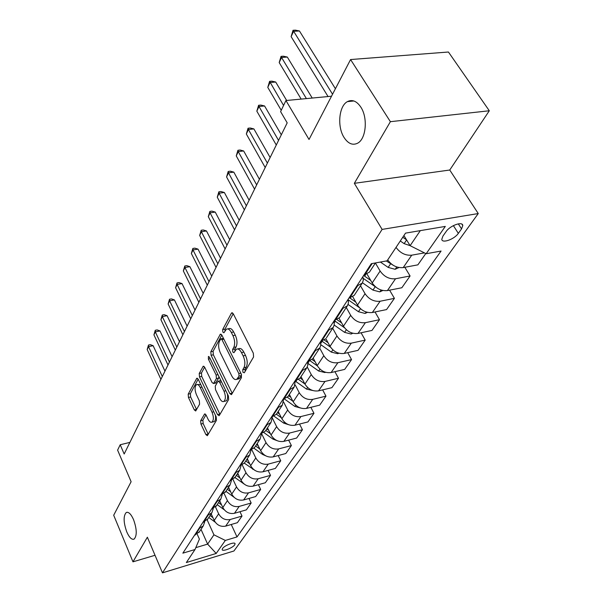 <?xml version="1.0" encoding="UTF-8"?>
<svg xmlns="http://www.w3.org/2000/svg" width="603" height="603" viewBox="0 0 603 603"><rect width="100%" height="100%" fill="white"/><g stroke="black" fill="none" stroke-linecap="round" stroke-linejoin="round"><path stroke-width="0.9" d="M242.934 372.262L244.305 372.775L253.577 356.953L253.328 353.207L233.293 313.839L231.748 312.836L231.364 313.259L222.673 329.547L222.854 332.08L223.909 332.796L226.434 329.163C228.107 328.416 229.743 329.509 231.333 332.441L232.954 335.667C234.906 340.152 235.17 344.057 233.768 347.388L232.622 349.431L232.803 351.986L233.896 352.725L236.414 349.197C238.147 348.436 239.836 349.567 241.486 352.604L243.145 355.891C245.127 360.451 245.391 364.378 243.936 367.672L242.76 369.692L242.934 372.262M133.542 519.598C130.994 513.99 128.56 511.63 126.238 512.512C123.261 515.904 123.434 522.371 126.766 531.899C129.291 537.559 131.748 539.964 134.122 539.105C137.115 535.713 136.926 529.215 133.542 519.598M360.805 107.085C356.69 101.048 352.227 99.224 347.434 101.613C338.871 105.97 337.032 126.728 344.057 137.484C348.127 143.687 352.634 145.594 357.587 143.213C366.089 139.074 368.086 117.871 360.805 107.085M234.695 544.856L235.072 543.793C235.042 541.434 224.467 545.421 222.515 548.542L222.153 549.582C222.228 551.918 232.698 547.969 234.695 544.856M200.678 420.706L200.935 424.052L205.887 434.59L207.334 435.713L216.454 420.329L216.206 416.892L198.221 379.264L196.819 378.224L188.196 394.151L188.46 397.475L194.302 409.912L195.696 410.99L199.585 404.168L199.329 400.791L196.374 394.566C194.611 389.915 194.648 386.613 196.48 384.661C197.739 384.126 198.99 385.061 200.226 387.473L212.03 412.211C213.824 416.899 213.801 420.208 211.954 422.145C210.628 422.688 209.324 421.701 208.035 419.168L206.068 415.03L204.628 413.937L200.678 420.706L202.879 420.178L203.136 423.517L208.246 434.341M390.39 121.685L354.338 183.327L449.748 170.023L489.304 110.764L390.39 121.685L350.577 59.546L309.03 139.474L285.935 100.535L280.599 111.623L287.194 122.861L124.173 453.999L120.201 444.75L117.608 450.132L131.115 481.729L113.696 515.241L132.969 561.83L155.031 555.28M354.338 183.327L382.114 229.404L162.478 572.85L147.366 537.213L132.969 561.83M229.803 393.555L231.364 394.664L231.673 394.339L241.471 377.614L241.223 373.966L221.866 335.147L220.374 334.13L210.824 351.76L211.08 355.273L229.803 393.555L232.261 393.337M228.643 399.518L219.334 415.407L219.047 415.708L217.547 414.593L199.487 376.898L199.231 373.476L203.249 366.194L204.673 367.227L212.037 382.468L213.507 383.531L216.402 378.563L216.145 375.058L208.382 359.117L208.427 356.418L209.437 357.134L228.394 395.983L228.643 399.518M350.577 59.546L448.436 52.016L489.304 110.764M446.13 231.552L442.956 236.044L441.795 239.27C441.931 243.74 454.398 239.278 458.333 233.376L461.544 228.899L462.787 225.56C462.72 221.015 450.026 225.56 446.13 231.552M382.114 229.404L478.262 213.552L233.934 550.991L162.478 572.85M231.251 524.489L237.002 536.934L441.079 251.036L426.155 253.742L445.3 226.411L405.525 233.127L387.088 260.835L371.305 263.699L182.86 553.162L195.01 549.521L199.397 539.12L197.181 534.145M237.002 536.934L225.326 540.431L216.206 553.456L186.342 562.554L195.01 549.521M449.748 170.023L478.262 213.552M129.879 442.406L120.201 444.75M331.514 96.224L285.935 100.535M426.155 253.742L410.115 245.677L403.92 235.547M410.115 245.677L420.329 230.625M201.01 529.359L207.628 544.117L213.937 534.823L207.176 519.892M239.971 511.706L242.014 516.078L237.386 522.688L225.658 526.125C220.69 527.03 216.876 525.153 214.208 520.479L211.178 513.831M242.014 516.078L230.203 519.507C225.198 520.412 221.346 518.505 218.648 513.809L215.512 506.98M249.001 498.447L251.165 503.008L246.371 509.859L234.469 513.289C229.441 514.186 225.552 512.264 222.816 507.538L219.711 500.807M251.165 503.008L239.187 506.422C234.115 507.311 230.188 505.374 227.421 500.618L224.128 493.533M258.37 484.691L260.662 489.448L255.68 496.555L243.62 499.97C238.509 500.852 234.552 498.9 231.748 494.113L228.552 487.292M260.662 489.448L248.504 492.855C243.356 493.729 239.368 491.754 236.527 486.93L233.029 479.521M268.079 470.408L270.513 475.375L265.343 482.754L253.109 486.154C247.923 487.02 243.891 485.031 241.019 480.176L237.733 473.272M270.513 475.375L258.182 478.759C252.959 479.619 248.888 477.606 245.979 472.722L242.233 464.898M278.164 455.567L280.742 460.752L275.375 468.425L262.961 471.802C257.7 472.654 253.592 470.626 250.644 465.704L247.268 458.71M280.742 460.752L268.237 464.122C262.938 464.966 258.785 462.908 255.8 457.956L251.752 449.634M288.641 440.13L291.377 445.557L285.799 453.531L273.204 456.886C267.86 457.722 263.677 455.649 260.647 450.66L257.18 443.582M291.377 445.557L278.692 448.896C273.31 449.725 269.081 447.63 266.006 442.61L261.589 433.67M299.525 424.06L302.442 429.751L296.638 438.049L283.862 441.373C278.435 442.195 274.161 440.077 271.056 435.019L267.476 427.844M302.442 429.751L289.576 433.06C284.103 433.866 279.784 431.725 276.634 426.63L272.42 418.248M310.846 407.327L313.967 413.296L307.914 421.934L294.95 425.221C289.44 426.02 285.083 423.856 281.887 418.738L278.202 411.465M313.967 413.296L300.897 416.56C295.342 417.351 290.94 415.166 287.699 410.002L283.651 402.088M322.635 389.877L325.967 396.148L319.665 405.156L306.505 408.397C300.905 409.173 296.457 406.965 293.171 401.771L289.372 394.407M325.967 396.148L312.708 399.367C307.055 400.136 302.563 397.897 299.231 392.666L295.244 385.008M334.914 371.674L338.487 378.262L331.906 387.661L318.55 390.857C312.859 391.611 308.321 389.35 304.937 384.081L301.018 376.619M338.487 378.262L325.025 381.435C319.281 382.174 314.691 379.89 311.261 374.584L307.251 367.031M347.712 352.657L351.549 359.599L344.682 369.405L331.122 372.556C325.341 373.272 320.706 370.966 317.216 365.622L313.168 358.061M351.549 359.599L337.884 362.712C332.042 363.421 327.361 361.084 323.819 355.702L319.711 348.112M361.069 332.773L365.199 340.1L358.031 350.351L344.253 353.433C338.373 354.119 333.64 351.753 330.045 346.341L325.861 338.682L320.668 341.471M365.199 340.1L351.315 343.145C345.383 343.816 340.597 341.426 336.941 335.969L332.69 328.258M375.013 311.962L379.475 319.703L371.976 330.429L357.986 333.436C352.009 334.092 347.162 331.665 343.454 326.178L339.052 318.271M379.475 319.703L365.38 322.68C359.343 323.306 354.443 320.856 350.675 315.324L346.273 307.507M389.591 290.156L394.422 298.357L386.561 309.58L372.36 312.512C366.277 313.123 361.318 310.643 357.496 305.073L352.755 296.759M394.422 298.357L380.101 301.244C373.966 301.832 368.946 299.314 365.056 293.706L360.496 285.792M404.839 267.287L410.085 275.978L401.847 287.752L387.412 290.586C381.232 291.151 376.159 288.611 372.202 282.958L367.008 274.048M410.085 275.978L395.53 278.767C389.289 279.31 384.156 276.732 380.131 271.041L375.405 263.021M195.794 547.652L207.628 544.117L216.206 553.456M424.437 252.883L411.728 255.182C405.457 255.672 400.226 253.079 396.035 247.381M387.714 259.901C391.822 265.546 396.985 268.116 403.211 267.589L417.871 264.853L425.778 253.554M369.993 271.282L369.413 272.172L364.016 274.893M362.878 276.634L363.3 280.342L362.297 283.078L356.644 286.206M354.768 294.535L354.187 295.417L348.858 298.168M348.059 299.397L348.436 303.075L347.426 305.796L341.848 308.94M340.258 316.688L339.685 317.57L334.431 320.336M333.934 321.098L334.266 324.738L333.248 327.444L327.746 330.61M326.427 337.816L332.962 327.836M320.449 341.811L320.743 345.421L319.718 348.104L314.291 351.278M313.221 357.994L312.648 358.86L307.53 361.649M307.575 361.642L307.816 365.192L306.791 367.838L301.44 371.018M300.588 377.274L300.023 378.141L294.98 380.938M295.327 380.855L294.158 387.096L289.146 389.892M288.513 395.726L287.948 396.586L282.973 399.382M283.583 399.239L282.332 405.156L277.388 407.952M276.943 413.394L276.385 414.246L271.471 417.042M272.307 416.839L271.003 422.462L266.127 425.258M265.855 430.323L265.297 431.175L260.451 433.972M261.491 433.7L260.142 439.059L255.325 441.848M255.212 446.574L254.662 447.418L249.883 450.207M251.097 449.876L249.71 454.986L244.961 457.767M244.999 462.177L244.449 463.014L239.738 465.795M241.102 465.403L239.693 470.28L235.004 473.061M235.185 477.169L229.984 480.772M231.484 480.327L230.06 484.985L225.439 487.759M225.741 491.588L220.608 495.176M222.221 494.671L220.796 499.133L216.236 501.9M216.65 505.465L211.585 509.038M213.304 508.472L211.879 512.761L207.372 515.505M207.899 518.829L202.894 522.386M204.703 521.768L203.286 525.884L198.839 528.62M199.465 531.718L194.52 535.245M213.937 534.823L225.326 540.431M245.119 371.38L245.104 369.179L246.28 367.159C247.743 363.865 247.479 359.946 245.496 355.386L243.145 355.891M237.642 348.941L238.758 348.707C240.491 347.946 242.187 349.077 243.838 352.107L245.496 355.386M227.67 328.914L228.763 328.695C230.436 327.949 232.072 329.042 233.67 331.967L235.298 335.193C237.243 339.67 237.514 343.574 236.097 346.898L234.951 348.941L234.944 351.029M233.225 313.718L224.994 329.08L224.949 331.047M221.806 335.027L213.093 351.278L213.356 354.798L232.095 393.028M239.022 376.129L238.841 373.589L221.912 339.564L220.864 338.848L219.462 341.26C218.135 344.517 218.407 348.33 220.283 352.71L231.71 375.842C233.338 378.903 235.019 380.071 236.745 379.332L239.022 376.129L241.343 375.609L241.547 374.787M223.449 338.328L221.12 338.796M237.936 379.061L239.067 378.812L240.122 377.697L237.801 378.217M241.343 375.609L240.122 377.697M204.613 367.106L201.462 372.993L201.719 376.408L219.952 414.351M215.452 383.093L218.67 378.066L218.927 376.574M219.794 398.5C221.12 401.048 222.477 402.035 223.856 401.447C225.816 399.412 225.861 395.99 223.999 391.181L219.658 382.272L218.158 381.194L217.841 381.533L215.248 386.154L215.505 389.636L219.794 398.5M225.288 401.116L226.133 400.92C227.58 399.804 227.987 397.452 227.354 393.857M220.909 380.644L218.482 381.119M205.947 414.789L202.879 420.178M213.432 421.783L214.186 421.603C215.49 420.623 215.889 418.482 215.384 415.173M200.776 384.616L197.264 384.488M198.161 379.144L190.382 393.653L190.646 396.978L196.586 409.58M410.108 245.662L404.131 243.635L400.294 240.989M335.411 88.724L299.435 30.964L293.571 31.326L291.121 36.647L328.055 96.555M402.774 237.265L406.573 239.881M332.547 94.234L293.028 30.293L295.372 30.15L299.435 30.964M291.121 36.647L293.028 30.293M398.967 267.544L395.101 269.292L388.166 267.423L380.403 262.049M312.218 98.048L287.307 57.051L281.541 57.473L279.197 62.569L301.168 99.096M386.335 260.971L393.133 265.23M306.399 98.598L281.541 57.473L281.051 56.373L283.357 56.207L287.307 57.051M279.197 62.569L281.051 56.373M382.815 290.495L379.747 291.882L372.956 290.088L362.478 282.792M370.739 280.448L363.632 275.481M286.644 100.467L275.699 82.031L270.023 82.513L267.777 87.39L281.239 110.289M363.292 278.413L375.797 287.088M283.568 105.45L269.586 81.352L271.855 81.156L275.699 82.031M267.777 87.39L269.586 81.352M367.453 312.369L365.094 313.439L358.446 311.713L348.089 304.47M355.823 302.141L349.868 297.972M281.315 134.808L264.574 105.962L258.989 106.497L256.833 111.178L276.287 145.022M348.18 299.781L359.396 307.643M278.563 140.409L258.989 106.497L258.597 105.284L260.828 105.073L264.574 105.962M256.833 111.178L258.597 105.284M352.815 333.248L351.104 334.032L344.592 332.366L334.205 325.07M270.136 157.511L253.901 128.921L248.398 129.509L246.333 133.994L265.207 167.536M334.281 320.562L344.532 327.798M341.615 322.876L336.987 319.62M267.385 163.104L248.398 129.509L248.052 128.243L250.245 128.009L253.901 128.921M246.333 133.994L248.052 128.243M338.863 353.2L337.725 353.712L331.341 352.114L320.811 344.682M259.418 179.287L243.657 150.961L238.238 151.594L236.255 155.906L254.572 189.131M321.994 341.177L330.595 347.253M328.062 342.708L324.361 340.092M256.667 184.88L238.238 151.594L237.929 150.283L240.092 150.026L243.657 150.961M236.255 155.906L237.929 150.283M325.537 372.277L324.927 372.548L318.663 371.011L307.884 363.368M249.122 200.196L233.813 172.134L228.477 172.812L226.57 176.95L244.366 209.867M315.12 361.694L312.053 359.524M310.176 360.835L317.404 365.961M246.371 205.781L228.477 172.812L228.205 171.456L230.338 171.192L233.813 172.134M226.57 176.95L228.205 171.456M312.799 390.54L306.512 389.108L295.395 381.179M239.233 220.291L224.354 192.5L219.093 193.209L217.261 197.196L234.552 229.788M302.744 379.898L300.106 378.021M298.613 379.491L304.869 383.945M236.489 225.869L219.093 193.209L218.859 191.814L220.954 191.535L224.354 192.5M217.261 197.196L218.859 191.814M300.46 407.982L294.867 406.46L284.435 398.998M229.713 239.617L215.241 212.09L210.063 212.836L208.299 216.673L225.123 248.949M290.895 397.354L288.543 395.674M287.352 397.256L292.885 401.206M226.977 245.18L210.063 212.836L209.859 211.412L211.924 211.118L215.241 212.09M208.299 216.673L209.859 211.412M288.498 424.655L283.696 423.118L274.041 416.183M220.555 258.22L206.475 230.957L201.372 231.733L199.668 235.426L216.04 267.393M279.543 414.118L277.455 412.61M276.408 414.201L281.405 417.789M217.826 263.76L201.372 231.733L201.191 230.278L203.234 229.969L206.475 230.957M199.668 235.426L201.191 230.278M276.935 440.597L272.963 439.105L263.873 432.555M211.736 276.136L198.025 249.137L192.99 249.944L191.355 253.501L207.296 285.159M268.659 430.218L266.805 428.876M265.802 430.406L270.408 433.723M209.015 281.661L192.99 249.944L192.839 248.459L194.852 248.142L198.025 249.137M191.355 253.501L192.839 248.459M265.742 455.83L262.652 454.481L253.961 448.202M203.234 293.405L189.877 266.669L184.917 267.498L183.335 270.935L198.869 302.276M258.22 445.7L256.569 444.509M255.604 445.979L259.863 449.054M200.528 298.9L184.917 267.498L184.789 265.998L186.772 265.667L189.877 266.669M183.335 270.935L184.789 265.998M254.888 470.363L244.328 463.172M195.033 310.055L182.016 283.583L177.124 284.435L175.594 287.752L190.736 318.791M248.18 460.602L246.725 459.546M245.798 460.956L249.725 463.805M192.342 315.535L177.124 284.435L177.026 282.913L178.978 282.573L182.016 283.583M175.594 287.752L177.026 282.913M244.336 484.194L234.951 477.516M187.126 326.133L174.418 299.917L169.601 300.791L168.124 303.995L182.89 334.725M238.532 474.945L237.25 474.011M236.361 475.375L239.986 478.013M184.443 331.582L169.601 300.791L169.518 299.246L171.448 298.9L174.418 299.917M168.124 303.995L169.518 299.246M234.017 497.241L225.914 491.324M179.483 341.652L167.084 315.693L162.328 316.59L160.903 319.688L175.315 350.109M229.246 488.762L228.122 487.948M227.263 489.259L230.625 491.709M176.815 347.072L162.328 316.59L162.275 315.03L164.174 314.676L167.084 315.693M160.903 319.688L162.275 315.03M224.286 509.829L217.201 504.636M172.096 356.652L159.999 330.949L155.303 331.861L153.931 334.853L167.996 364.973M220.306 502.095L219.326 501.379M218.505 502.646L221.61 504.915M169.443 362.041L155.303 331.861L155.265 330.286L157.142 329.924L159.999 330.949M153.931 334.853L155.265 330.286M215.211 522.19L208.789 517.48M164.958 371.147L153.139 345.7L148.511 346.627L147.177 349.521L160.926 379.347M211.683 514.947L210.846 514.336M210.048 515.557L212.919 517.66M162.32 376.513L148.511 346.627L148.489 345.044L150.343 344.675L153.139 345.7M147.177 349.521L148.489 345.044M214.208 520.479L218.648 513.809M222.816 507.538L227.421 500.618M231.748 494.113L236.527 486.93M241.019 480.176L245.979 472.722M250.644 465.704L255.8 457.956M260.647 450.66L266.006 442.61M271.056 435.019L276.634 426.63M281.887 418.738L287.699 410.002M293.171 401.771L299.231 392.666M304.937 384.081L311.261 374.584M317.216 365.622L323.819 355.702M330.045 346.341L336.941 335.969M343.454 326.178L350.675 315.324M357.496 305.073L365.056 293.706M372.202 282.958L380.131 271.041M364.86 274.734L372.157 263.541M403.211 267.589L411.728 255.182M387.412 290.586L395.53 278.767M349.695 298.003L357.481 286.048M372.36 312.512L380.101 301.244M335.245 320.17L342.67 308.774M357.986 333.436L365.38 322.68M321.474 341.298L328.552 330.436M344.253 353.433L351.315 343.145M308.321 361.476L315.083 351.104M331.122 372.556L337.884 362.712M295.756 380.757L302.224 370.837M318.55 390.857L325.025 381.435M283.734 399.201L289.922 389.711M306.505 408.397L312.708 399.367M272.224 416.861L278.149 407.771M294.95 425.221L300.897 416.56M261.197 433.783L266.873 425.07M283.862 441.373L289.576 433.06M250.614 450.019L256.064 441.66M273.204 456.886L278.692 448.896M240.454 465.606L245.685 457.579M262.961 471.802L268.237 464.122M230.693 480.583L235.72 472.873M253.109 486.154L258.182 478.759M221.309 494.988L226.14 487.563M243.62 499.97L248.504 492.855M212.271 508.842L216.929 501.704M234.469 513.289L239.187 506.422M203.573 522.19L208.058 515.316M225.658 526.125L230.203 519.507M195.191 535.049L199.51 528.424M458.303 223.849L461.544 228.899M453.381 225.62L458.333 233.376M246.28 367.159L243.936 367.672M243.838 352.107L241.486 352.604M234.951 348.941L232.622 349.431M236.097 346.898L233.768 347.388M235.298 335.193L232.954 335.667M233.67 331.967L231.333 332.441M224.994 329.08L222.673 329.547M232.668 313.01L231.364 313.259M245.104 369.179L242.76 369.692M213.356 354.798L211.08 355.273M213.093 351.278L210.824 351.76M221.226 334.281L220.02 334.522M240.816 373.151L238.841 373.589M223.871 339.165L221.912 339.564M219.794 414.05L217.547 414.593M201.719 376.408L199.487 376.898M201.462 372.993L199.231 373.476M203.995 366.315L202.932 366.541M216.078 382.686L213.824 383.199M218.67 378.066L216.402 378.563M217.984 374.651L216.145 375.058M210.213 358.725L208.382 359.117M225.846 390.759L223.999 391.181M221.497 381.857L219.658 382.272M205.291 414.012L204.349 414.238M213.771 411.796L212.03 412.211M201.96 387.088L200.226 387.473M196.495 409.399L194.302 409.912M190.646 396.978L188.46 397.475M190.382 393.653L188.196 394.151M197.535 378.33L196.518 378.556M208.088 434.047L205.887 434.59M203.136 423.517L200.935 424.052M404.131 243.635L406.61 239.941M395.251 269.224L396.782 266.971M388.166 267.423L390.548 263.88M379.898 291.814L381.111 290.028M364.642 276.212L365.742 274.531M372.956 290.088L375.224 286.711M365.245 313.372L366.172 312.007M350.26 298.251L350.562 297.792M348.436 301.055L348.911 300.317M358.446 311.713L360.473 308.698M351.248 333.964L351.911 332.984M334.281 322.741L335.238 321.271M344.592 332.366L346.348 329.751M337.868 353.652L338.291 353.026M320.773 343.431L322.168 341.298M331.341 352.114L332.856 349.861M307.877 363.21L309.151 361.25M318.663 371.011L319.944 369.089M295.9 381.548L296.57 380.523M306.512 389.108L307.598 387.495M294.867 406.46L295.756 405.141M283.696 423.118L284.405 422.055M272.963 439.105L273.513 438.291M262.652 454.481L263.044 453.886M252.725 469.262L252.981 468.885M127.173 512.256L126.238 512.512M353.886 100.98L347.434 101.613M369.413 272.172L375.45 262.946M354.187 295.417L362.011 283.47M339.685 317.57L347.14 306.188M312.648 358.86L319.439 348.489M300.023 378.141L306.52 368.222M287.948 396.586L294.158 387.096M276.385 414.246L282.332 405.156M265.297 431.175L271.003 422.462M254.662 447.418L260.142 439.059M244.449 463.014L249.71 454.986M234.635 477.998L239.693 470.28M225.198 492.41L230.06 484.985M216.115 506.286L220.796 499.133M207.372 519.643L211.879 512.761M198.937 532.517L203.286 525.884M461.89 224.165L462.787 225.56M232.155 312.753L231.748 312.836M239.067 378.812L236.745 379.332M215.768 383.026L213.507 383.531M226.133 400.92L223.856 401.447M214.186 421.603L211.954 422.145"/></g></svg>
